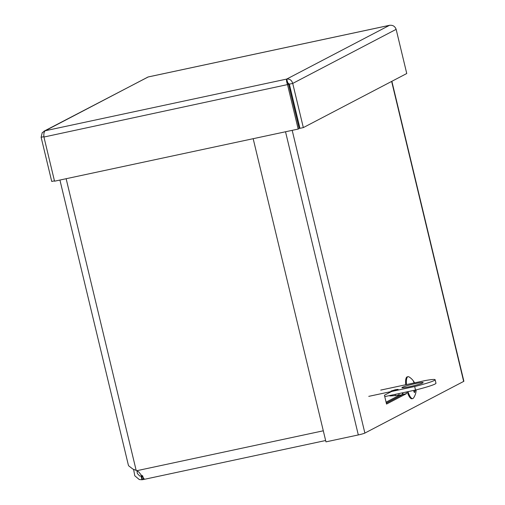 <?xml version="1.0" encoding="UTF-8"?>
<svg xmlns="http://www.w3.org/2000/svg" width="505" height="505" viewBox="0 0 505 505"><rect width="100%" height="100%" fill="white"/><g stroke="black" fill="none" stroke-linecap="round" stroke-linejoin="round"><path stroke-width="0.76" d="M59.925 180.051L128.308 464.884L128.655 465.799L132.84 469.05L136.905 470.685L137.392 473.532L139.702 476.026L142.662 475.962M323.301 430.797L136.905 470.685L138.888 472.093L144.039 478.62L143.42 479.479L141.943 479.75L141.103 476.247L142.385 475.577M142.795 476.146L143.42 479.479L142.423 479.693L141.583 476.19M141.943 479.75L139.279 479.554L134.772 475.773L133.604 469.379M386.085 402.157L399.247 395.276L398.843 393.603M402.214 392.877L402.618 394.556L386.312 403.085M402.618 394.556L399.247 395.276M406.115 392.044L406.5 393.635L386.546 404.069L384.425 395.238L391.665 391.451M392.701 390.914L394.62 389.904M403.634 385.195L404.429 385.025M406.5 393.635L403.129 394.355L402.744 392.764M386.325 403.141L403.129 394.355M391.867 81.305L463.874 381.231A5.435 0.429 166.5 0 1 463.659 381.414L364.875 433.075A5.435 0.429 166.5 0 1 358.31 434.938L325.959 441.862L253.175 138.692M290.066 90.584L290.804 90.199M289.845 89.663L290.583 89.271M287.774 82.971L286.707 79.07C286.247 79.784 286.543 81.722 287.585 84.884L298.19 129.059L54.54 181.2L43.935 137.032C43.619 133.705 44.061 131.616 45.254 130.744L42.231 132.645L41.126 137.272L51.731 181.446L54.458 180.859M389.923 25.25L389.488 25.332C392.751 24.928 394.967 26.266 396.147 29.347L406.752 73.515L303.328 127.601L299.957 128.321L289.352 84.146L287.553 82.574L288.576 84.367L299.181 128.541L298.19 129.059M288.576 84.367L43.935 137.032M43.948 131.224L148.18 76.968M43.897 136.678L41.126 137.272M303.328 127.601L292.723 83.426C291.757 80.238 289.756 78.786 286.707 79.07L389.488 25.332L148.034 77L45.254 130.744L286.707 79.07M289.352 84.146L292.723 83.426L396.147 29.347M415.514 383.573A10.933 0.865 166.5 0 1 423.146 382.588A10.933 0.865 166.5 0 1 412.724 385.978A10.933 0.865 166.5 0 1 401.892 387.695A10.933 0.865 166.5 0 1 415.514 383.573M395.56 389.696L398.104 389.368L394.626 390.498L391.022 391.066L395.56 389.696M368.764 396.356L414.674 386.527A23.318 1.843 -13.5 0 0 435.127 379.728A23.318 1.843 -13.5 0 0 425.45 380.524L380.738 390.094M384.753 396.614L415.52 390.03A23.318 1.843 -13.5 0 0 435.966 383.232L435.127 379.728M414.674 386.527L415.52 390.03M399.158 394.929L396.141 395.573A4.779 1.427 -102.1 0 1 396.072 395.579A4.779 1.427 -102.1 0 1 395.333 395.125A4.779 1.427 -102.1 0 1 394.878 394.449M389.405 395.617A3.844 1.149 77.9 0 0 389.961 395.939L396.072 395.579M414.258 390.302A14.803 11.716 134.3 0 1 413.829 391.634A5.997 1.793 77.9 0 0 414.599 392.543L414.352 392.019L414.599 392.543A14.803 12.871 -33.5 0 0 415.293 390.081M414.51 382.866A14.803 12.486 -30.8 0 0 414.119 382.102L413.923 382.683M414.119 382.102A5.997 1.793 77.9 0 0 413.349 381.193A14.803 12.095 130.9 0 1 414.132 382.948M416.139 389.879A14.803 6.805 3.3 0 1 416.139 390.119A14.803 6.805 3.3 0 1 416.126 390.308M416.139 390.119A14.809 14.809 0 0 1 413.526 397.978A11.192 3.346 -102.1 0 1 412.73 398.578L411.954 398.748A11.192 3.346 -102.1 0 1 410.066 397.706A11.192 3.346 -102.1 0 1 407.213 391.811M405.736 384.741A11.192 3.346 -102.1 0 1 407.27 376.856L408.046 376.692A11.192 3.346 -102.1 0 1 409.018 376.913A14.809 14.809 0 0 1 414.536 382.859M412.73 398.578A11.192 3.346 -102.1 0 1 410.843 397.536A11.192 3.346 -102.1 0 1 407.99 391.64M406.519 384.576A11.192 3.346 -102.1 0 1 408.046 376.692M136.142 470.288L66.142 178.72M290.564 89.189L289.826 89.574M463.659 381.414L391.64 81.419M358.31 434.938L285.527 131.767M292.193 130.34L364.875 433.075M325.637 440.524L142.928 479.624M389.677 25.269L148.104 76.968M414.472 392.076L413.816 391.287"/></g></svg>
